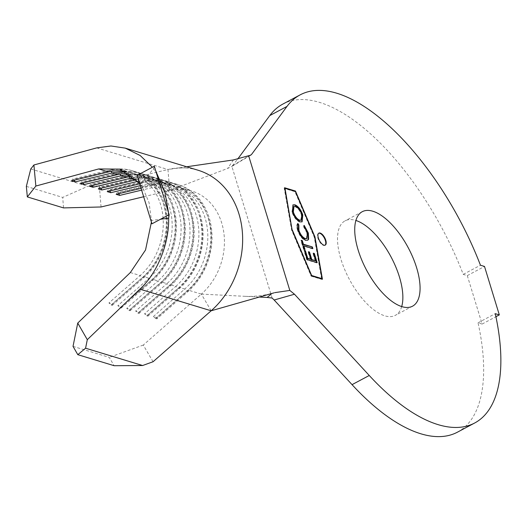 <?xml version="1.0" encoding="UTF-8"?>
<svg xmlns="http://www.w3.org/2000/svg" width="527" height="527" viewBox="0 0 527 527"><rect width="100%" height="100%" fill="white"/><g stroke="black" fill="none" stroke-linecap="round" stroke-linejoin="round"><path stroke-width="0.4" stroke-dasharray="2.63 1.98" d="M318.677 233.25A6.792 3.004 62 0 0 318.453 233.349A6.792 3.004 62 0 0 318.394 239.489A6.792 3.004 62 0 0 323.492 245.398A6.792 3.004 62 0 0 324.836 245.338A6.792 3.004 62 0 0 325.04 245.207M401.699 306.576A53.523 23.656 -118 0 1 395.329 315.35A53.523 23.656 -118 0 1 384.776 315.818A53.523 23.656 -118 0 1 344.572 269.244A53.523 23.656 -118 0 1 345.047 220.853A53.523 23.656 -118 0 1 355.6 220.385A53.523 23.656 -118 0 1 355.883 220.47M157.204 174.279L153.535 168.752L140.34 184.252L142.916 188.099L149.069 202.691L151.42 220.49L160.491 219.265M151.407 219.245L151.407 222.124M154.325 166.222L153.535 168.752L152.395 167.25M139.484 183.126L140.34 184.252L137.119 175.379M211.149 310.785L201.347 294.106A59.768 49.064 -73.1 0 0 224.159 235.516A59.768 49.064 -73.1 0 0 191.756 191.031A59.768 49.064 -73.1 0 0 169.674 190.504L143.654 196.755M140.248 185.629L147.705 183.837A59.768 49.064 -73.1 0 1 169.78 184.358A59.768 49.064 -73.1 0 1 202.19 228.85A59.768 49.064 -73.1 0 1 179.378 287.432L184.72 289.053L153.476 316.463L157.039 317.544L188.284 290.14A59.768 49.064 -73.1 0 0 211.096 231.551A59.768 49.064 -73.1 0 0 178.693 187.065A59.768 49.064 -73.1 0 0 156.611 186.538L141.631 190.135M153.067 361.739L143.265 345.06L201.347 294.106L188.284 290.14L188.08 291.444L186.887 291.082L184.72 289.053A59.768 49.064 -73.1 0 0 207.533 230.47A59.768 49.064 -73.1 0 0 175.129 185.985A59.768 49.064 -73.1 0 0 153.047 185.458L141.078 188.33M137.995 181.328L138.799 181.13A59.768 49.064 -73.1 0 1 160.873 181.657A59.768 49.064 -73.1 0 1 193.284 226.142A59.768 49.064 -73.1 0 1 170.471 284.732L175.814 286.352A59.768 49.064 -73.1 0 0 198.626 227.769A59.768 49.064 -73.1 0 0 166.216 183.277A59.768 49.064 -73.1 0 0 144.141 182.757L139.701 183.824M126.5 172.006A59.768 49.064 -73.1 0 1 134.148 173.541A59.768 49.064 -73.1 0 1 166.558 218.033A59.768 49.064 -73.1 0 1 143.746 276.616L149.088 278.236A59.768 49.064 -73.1 0 0 171.901 219.654A59.768 49.064 -73.1 0 0 139.497 175.168A59.768 49.064 -73.1 0 0 128.924 173.436M130.34 272.551L140.182 275.535A59.768 49.064 -73.1 0 0 162.995 216.953A59.768 49.064 -73.1 0 0 130.591 172.461A59.768 49.064 -73.1 0 0 124.846 171.17M130.505 174.503A59.768 49.064 -73.1 0 1 143.061 176.249A59.768 49.064 -73.1 0 1 175.465 220.734A59.768 49.064 -73.1 0 1 152.652 279.323L158.001 280.944A59.768 49.064 -73.1 0 0 180.814 222.361A59.768 49.064 -73.1 0 0 148.403 177.869A59.768 49.064 -73.1 0 0 132.83 176.281M134.345 177.592A59.768 49.064 -73.1 0 1 151.967 178.949A59.768 49.064 -73.1 0 1 184.371 223.441A59.768 49.064 -73.1 0 1 161.558 282.024L166.907 283.645A59.768 49.064 -73.1 0 0 189.72 225.062A59.768 49.064 -73.1 0 0 157.309 180.577A59.768 49.064 -73.1 0 0 136.565 179.753M282.894 104.056A185.827 82.14 -118 0 1 463.24 274.376L467.297 275.608L482.113 324.052L478.048 322.82A185.827 82.14 -118 0 1 457.482 432.153M478.048 322.82L495.261 313.664M272.13 298.045L231.887 166.413L237.611 159.174M233.006 165.406L251.689 154.259M463.24 274.376L480.453 265.213M467.297 275.608L484.511 266.451M482.113 324.052L495.92 316.707M201.347 294.106L259.356 297.044M186.683 166.776L167.961 169.516A81.507 66.903 106.9 0 1 188.231 168.205A81.507 66.903 106.9 0 1 198.066 170.234M157.039 317.544L156.835 318.855L188.08 291.444A61.942 50.849 -73.1 0 0 211.722 230.727A61.942 50.849 -73.1 0 0 178.133 184.621A61.942 50.849 -73.1 0 0 155.254 184.081L156.611 186.538L169.674 190.504L227.677 168.416L231.887 166.413M233.435 159.925L227.677 168.416M169.674 190.504L167.961 169.516L99.333 185.991L87.818 186.275L62.693 197.414L63.55 207.908M101.052 206.979L99.333 185.991M168.647 218.171L168.462 212.44M30.777 168.963L87.818 186.275M26.35 186.38L62.693 197.414M73.022 346.371L109.247 357.372L114.148 365.712M112.501 304.026L143.746 276.616L143.542 277.927L142.349 277.564L140.182 275.535L108.937 302.946L112.501 304.026L112.297 305.331L111.105 304.975L108.937 302.946M121.408 306.727L152.652 279.323L152.448 280.627L151.256 280.265L149.088 278.236L117.844 305.647L121.408 306.727L121.203 308.038L120.018 307.676L117.844 305.647M130.321 309.435L161.558 282.024L161.354 283.335L160.168 282.973L158.001 280.944L126.757 308.354L130.321 309.435L130.11 310.739L128.924 310.383L126.757 308.354M139.227 312.136L170.471 284.732L170.261 286.036L169.075 285.674L166.907 283.645L135.663 311.055L139.227 312.136L139.016 313.446L137.83 313.084L135.663 311.055M148.133 314.843L179.378 287.432L179.167 288.743L177.981 288.381L175.814 286.352L144.569 313.763L148.133 314.843L147.929 316.147L146.737 315.792L144.569 313.763M143.265 345.06L109.247 357.372M156.835 318.855L155.643 318.492L186.887 291.082A61.942 50.849 -73.1 0 0 210.53 230.371A61.942 50.849 -73.1 0 0 176.947 184.266A61.942 50.849 -73.1 0 0 154.068 183.719L117.152 192.579L116.138 194.318M147.929 316.147L179.167 288.743A61.942 50.849 -73.1 0 0 202.809 228.026A61.942 50.849 -73.1 0 0 169.226 181.92A61.942 50.849 -73.1 0 0 146.348 181.38L147.705 183.837L153.047 185.458L154.068 183.719L155.254 184.081L118.338 192.941L117.152 192.579M118.753 193.692L118.338 192.941M155.643 318.492L153.476 316.463M146.737 315.792L177.981 288.381A61.942 50.849 -73.1 0 0 201.624 227.664A61.942 50.849 -73.1 0 0 168.041 181.558A61.942 50.849 -73.1 0 0 145.156 181.018L108.246 189.878L107.225 191.617M139.016 313.446L170.261 286.036A61.942 50.849 -73.1 0 0 193.903 225.325A61.942 50.849 -73.1 0 0 160.32 179.213A61.942 50.849 -73.1 0 0 137.435 178.673L138.799 181.13L144.141 182.757L145.156 181.018L146.348 181.38L109.432 190.24L108.246 189.878M109.847 190.985L109.432 190.24M137.83 313.084L169.075 285.674A61.942 50.849 -73.1 0 0 192.717 224.963A61.942 50.849 -73.1 0 0 159.128 178.857A61.942 50.849 -73.1 0 0 136.249 178.31L99.333 187.171L98.318 188.91M135.235 180.05L136.249 178.31L137.435 178.673L100.525 187.533L99.333 187.171M100.94 188.284L100.525 187.533M128.924 310.383L160.168 282.973A61.942 50.849 -73.1 0 0 183.811 222.256A61.942 50.849 -73.1 0 0 150.221 176.15A61.942 50.849 -73.1 0 0 127.343 175.61L90.427 184.47L89.412 186.209M130.11 310.739L161.354 283.335A61.942 50.849 -73.1 0 0 184.997 222.618A61.942 50.849 -73.1 0 0 151.407 176.512A61.942 50.849 -73.1 0 0 128.529 175.972L91.612 184.832L90.427 184.47M92.027 185.576L91.612 184.832M120.018 307.676L151.256 280.265A61.942 50.849 -73.1 0 0 174.898 219.555A61.942 50.849 -73.1 0 0 141.315 173.449A61.942 50.849 -73.1 0 0 118.437 172.902L81.52 181.762L80.506 183.501M121.203 308.038L152.448 280.627A61.942 50.849 -73.1 0 0 176.09 219.917A61.942 50.849 -73.1 0 0 142.501 173.805A61.942 50.849 -73.1 0 0 119.622 173.264L82.706 182.125L81.52 181.762M83.121 182.876L82.706 182.125M111.105 304.975L142.349 277.564A61.942 50.849 -73.1 0 0 165.992 216.847A61.942 50.849 -73.1 0 0 132.409 170.741A61.942 50.849 -73.1 0 0 109.524 170.201L72.614 179.061L71.593 180.801M112.297 305.331L143.542 277.927A61.942 50.849 -73.1 0 0 167.178 217.21A61.942 50.849 -73.1 0 0 133.595 171.104A61.942 50.849 -73.1 0 0 110.716 170.564L73.8 179.424L72.614 179.061M74.215 180.168L73.8 179.424M151.644 221.972L151.928 223.823M284.672 188.126L284.172 187.974L291.648 230.24L311.128 276.148L311.562 275.917M291.648 230.24L292.077 230.009M284.172 187.974L284.606 187.744M321.878 278.75L314.527 237.183L295.08 191.367M311.128 276.148L321.997 279.448L321.931 279.066M321.997 279.448L322.432 279.218M321.615 278.888L314.224 237.091L294.955 191.69L284.56 188.534L291.951 230.332L311.523 275.825M294.955 191.69L295.383 191.459M314.224 237.091L314.652 236.86M316.608 262.512L316.727 262.914L317.162 262.683M316.727 262.914L306.806 259.87L307.241 259.646M306.806 259.87L303.987 250.608L304.415 250.378M303.987 250.608L304.534 250.78M310.396 259.508L308.084 251.926L308.519 251.702M308.084 251.926L308.638 252.097M315.258 260.997L312.952 253.415L313.381 253.184M312.952 253.415L313.499 253.586M304.448 249.297L304.566 249.693L305.001 249.469M304.566 249.693L303.605 249.403L304.033 249.172M303.605 249.403L300.904 240.529L301.332 240.299M300.904 240.529L301.451 240.701M312.3 248.421L312.425 248.823L312.854 248.592M312.425 248.823L303.466 246.076M307.564 240.272L305.317 240.457C301.938 238.948 299.336 235.516 297.505 230.154L297.933 229.924M297.505 230.154C296.602 227.223 296.582 225.075 297.439 223.712L297.867 223.481M306.47 238.738L306.945 232.927L307.379 232.703M306.945 232.927L303.585 226.755L304.013 226.524M303.585 226.755L304.217 225.424M303.789 225.655L304.105 226.03M305.317 240.457L305.746 240.226M301.885 221.92L300.225 221.867M299.797 222.098C296.477 220.681 293.868 217.341 291.978 212.078L292.406 211.847M291.978 212.078L292.847 205.003M300.831 220.378L301.411 214.897C299.883 210.589 297.775 207.869 295.067 206.729L293.717 206.676M295.067 206.729L295.495 206.498M301.411 214.897L301.839 214.667M96.711 147.889L167.961 169.516M128.983 176.795L128.529 175.972L127.343 175.61L126.328 177.349M120.077 174.088L119.622 173.264L118.437 172.902L117.416 174.641M111.171 171.387L110.716 170.564L109.524 170.201L108.509 171.94M318.453 233.349L318.881 233.118M362.26 211.696L345.047 220.853M134.148 173.541L139.497 175.168M119.609 169.127L130.591 172.461M143.061 176.249L148.403 177.869M151.967 178.949L157.309 180.577M160.873 181.657L166.216 183.277M169.78 184.358L175.129 185.985M178.693 187.065L191.756 191.031M412.542 306.194L395.329 315.35M244.983 296.312C254.508 296.727 264.093 295.601 273.724 292.94M174.694 168.535C180.208 167.83 184.727 167.724 188.231 168.205M231.933 166.394L250.615 155.241M178.133 184.621L176.947 184.266M169.226 181.92L168.041 181.558M160.32 179.213L159.128 178.857M151.407 176.512L150.221 176.15M142.501 173.805L141.315 173.449M133.595 171.104L132.409 170.741M142.916 188.099L137.797 177.243M159.991 219.337L160.992 219.001M168.614 215.899L167.593 209.594M324.836 245.338L325.264 245.108M307.794 240.174L307.36 240.404M293.058 204.878L292.623 205.102M302.109 221.814L301.681 222.045"/><path stroke-width="0.79" d="M320.225 233.059A6.792 3.004 62 0 0 318.881 233.118A6.792 3.004 62 0 0 318.822 239.258A6.792 3.004 62 0 0 323.927 245.174A6.792 3.004 62 0 0 325.264 245.108A6.792 3.004 62 0 0 325.324 238.968A6.792 3.004 62 0 0 320.225 233.059M325.04 245.207A6.792 3.004 62 0 0 324.79 238.948A6.792 3.004 62 0 0 319.79 233.29A6.792 3.004 62 0 0 318.677 233.25M401.989 306.661A53.523 23.656 -118 0 1 361.786 260.088A53.523 23.656 -118 0 1 362.26 211.696A53.523 23.656 -118 0 1 372.806 211.228A53.523 23.656 -118 0 1 413.016 257.802A53.523 23.656 -118 0 1 412.542 306.194A53.523 23.656 -118 0 1 401.989 306.661M274.824 292.637L289.81 290.423L248.632 155.722L250.615 155.241L251.689 154.259L286.998 106.414A185.827 82.14 -118 0 1 300.107 94.893A185.827 82.14 -118 0 1 480.453 265.213L484.511 266.451L499.319 314.896L495.261 313.664A185.827 82.14 -118 0 1 474.695 422.997L457.482 432.153A185.827 82.14 -118 0 1 420.842 433.787A185.827 82.14 -118 0 1 352.049 384.651L274.159 300.008L272.13 298.045L267.123 297.439L271.234 294.158M474.695 422.997A185.827 82.14 -118 0 1 438.056 424.624A185.827 82.14 -118 0 1 369.262 375.487L294.481 294.231L274.159 300.008M297.933 229.924C297.03 226.992 297.011 224.845 297.867 223.481L298.855 224.943L298.908 230.2C300.43 234.574 302.57 237.361 305.317 238.547L306.898 238.514L307.379 232.703L304.013 226.524L304.217 225.424L308.348 233.092L308.651 239.251L307.794 240.174L305.746 240.226C302.366 238.718 299.764 235.286 297.933 229.924M317.162 262.683L307.241 259.646L304.415 250.378L305.397 250.681L307.728 258.329L310.825 259.277L308.519 251.702L309.487 251.998L311.8 259.574L315.693 260.766L313.381 253.184L314.355 253.487L317.162 262.683M292.38 230.101L311.648 275.502L322.043 278.658L314.652 236.86L295.383 191.459L284.988 188.304L292.169 230.22M303.895 245.852L305.001 249.469L304.033 249.172L301.332 240.299L302.3 240.595L303.394 244.199L312.353 246.946L312.854 248.592L303.895 245.852L303.466 246.076L304.448 249.297M300.225 221.867C296.905 220.451 294.297 217.111 292.406 211.847L293.058 204.878L294.988 204.832C298.315 206.268 300.917 209.627 302.788 214.904L302.109 221.814L300.225 221.867M160.491 219.265L168.647 218.171L169.141 214.667L151.928 223.823L137.119 175.379L154.325 166.222L169.141 214.667M151.407 222.124L145.538 249.982L130.34 272.551L77.746 323.064L87.304 339.678L139.899 289.158C157.277 273.23 169.239 243.685 168.647 218.171M152.395 167.25L140.182 155.505L125.268 148.133L110.947 145.986L96.711 147.889L33.899 164.984L35.856 186.044L98.668 168.95L119.609 169.127L139.484 183.126M35.856 186.044L27.332 196.914L63.55 207.908L101.052 206.979L143.654 196.755M141.631 190.135L119.695 195.398L118.753 193.692M141.078 188.33L116.138 194.318L119.695 195.398M140.248 185.629L110.789 192.698L109.847 190.985M139.701 183.824L107.225 191.617L110.789 192.698M137.995 181.328L101.882 189.99L100.94 188.284M136.565 179.753A59.768 49.064 -73.1 0 0 135.235 180.05L98.318 188.91L101.882 189.99M134.345 177.592A59.768 49.064 -73.1 0 0 129.886 178.429L92.976 187.289L92.027 185.576M132.83 176.281A59.768 49.064 -73.1 0 0 126.328 177.349L89.412 186.209L92.976 187.289M130.505 174.503A59.768 49.064 -73.1 0 0 120.979 175.722L84.07 184.582L83.121 182.876M128.924 173.436A59.768 49.064 -73.1 0 0 117.416 174.641L80.506 183.501L84.07 184.582M126.5 172.006A59.768 49.064 -73.1 0 0 112.073 173.021L75.157 181.881L74.215 180.168M124.846 171.17A59.768 49.064 -73.1 0 0 108.509 171.94L71.593 180.801L75.157 181.881M237.611 159.174L269.784 115.578A185.827 82.14 -118 0 1 282.894 104.056L300.107 94.893M495.92 316.707L499.319 314.896M355.883 220.47A53.523 23.656 -118 0 1 391.074 256.992A53.523 23.656 -118 0 1 401.699 306.576M311.562 275.917L322.432 279.218L314.955 236.952L295.476 191.044L284.606 187.744L292.077 230.009L311.562 275.917M289.81 290.423L294.481 294.231M259.356 297.044L267.123 297.439M274.073 292.847L211.149 310.785L153.067 361.739L142.619 365.521L85.578 348.209L77.805 354.678L114.148 365.712L142.619 365.521M248.632 155.722L233.435 159.925L186.683 166.776M125.268 148.133L198.066 170.234A81.507 66.903 106.9 0 1 242.262 230.898A81.507 66.903 106.9 0 1 211.149 310.785L139.899 289.158M168.462 212.44L164.951 192.171L155.88 171.288M27.332 196.914L26.35 186.38L30.777 168.963L33.899 164.984M77.805 354.678L73.022 346.371L77.746 323.064M87.304 339.678L85.578 348.209M295.08 191.367L284.672 188.126M295.041 191.275L295.476 191.044M311.523 275.825L321.615 278.888L322.043 278.658M304.534 250.78L305.397 250.681M304.962 250.911L307.294 258.559L307.728 258.329M307.294 258.559L310.825 259.277M308.638 252.097L309.487 251.998M309.059 252.222L311.371 259.804L311.8 259.574M311.371 259.804L315.693 260.766M313.499 253.586L314.355 253.487M313.927 253.718L316.608 262.512M301.451 240.701L302.3 240.595M301.866 240.826L302.966 244.429L303.394 244.199M302.966 244.429L312.353 246.946M311.925 247.17L312.3 248.421M297.597 223.949L298.427 225.174L298.855 224.943M298.427 225.174L298.473 230.431L298.908 230.2M298.473 230.431C300.001 234.805 302.142 237.591 304.883 238.777L305.317 238.547M304.883 238.777L306.898 238.514M303.789 225.655L307.913 233.316L308.348 233.092M307.913 233.316L308.223 239.482L308.651 239.251M308.223 239.482L307.564 240.272M292.847 205.003L294.988 204.832M294.56 205.056C297.887 206.498 300.489 209.858 302.36 215.135L302.788 214.904M302.36 215.135L301.885 221.92M293.717 206.676L292.926 212.295C294.474 216.577 296.596 219.285 299.283 220.411L301.26 220.148L301.839 214.667C300.318 210.365 298.203 207.645 295.495 206.498L293.928 206.538L293.355 212.071C294.909 216.347 297.024 219.054 299.711 220.187L301.26 220.148M292.926 212.295L293.355 212.071M299.283 220.411L299.711 220.187M352.049 384.651L369.262 375.487M128.983 176.795L129.886 178.429L135.235 180.05M120.077 174.088L120.979 175.722L126.328 177.349M111.171 171.387L112.073 173.021L117.416 174.641M98.668 168.95L108.509 171.94M269.784 115.578L286.998 106.414M293.928 206.538L293.499 206.768"/></g></svg>
